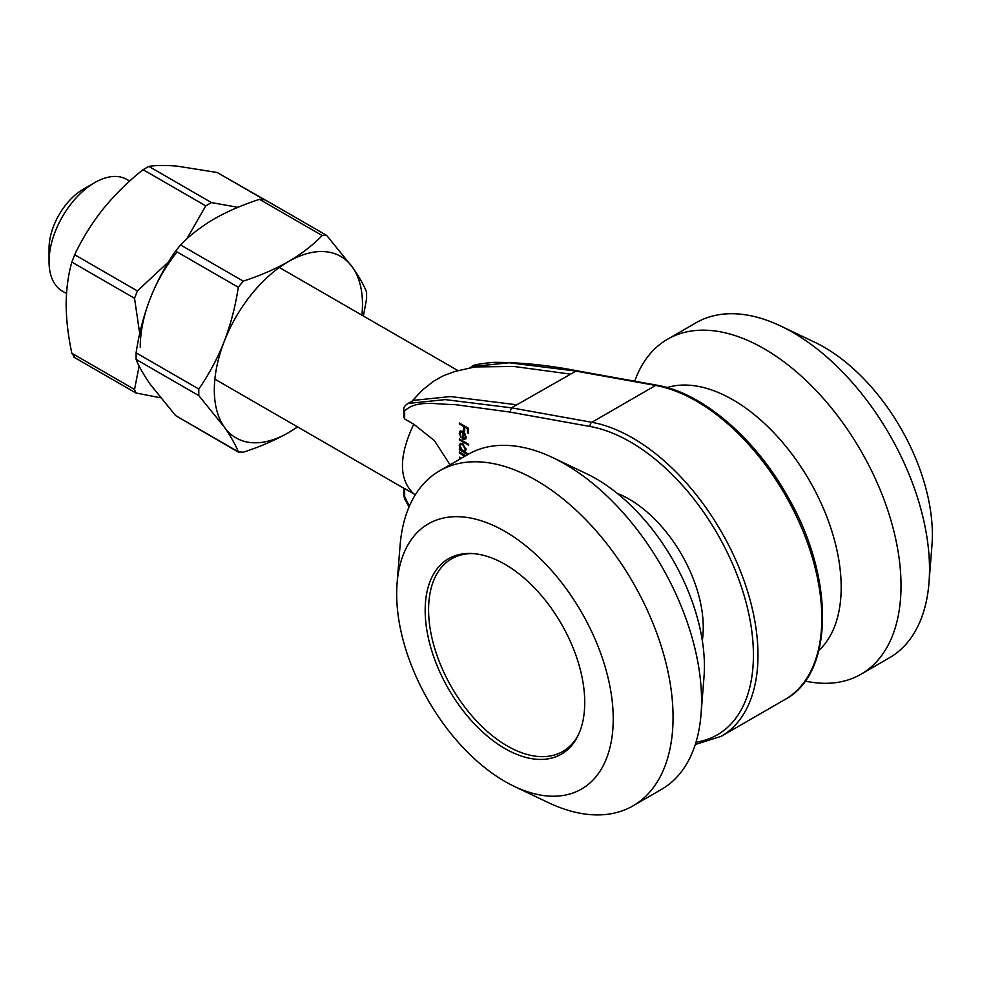 <?xml version="1.0" encoding="UTF-8"?>
<svg xmlns="http://www.w3.org/2000/svg" width="981" height="981" viewBox="0 0 981 981"><rect width="100%" height="100%" fill="white"/><g stroke="black" fill="none" stroke-linecap="round" stroke-linejoin="round"><path stroke-width="1.47" d="M702.31 640.63A104.771 60.491 -120 0 0 617.331 493.431M562.444 751.667A112.827 65.138 -120 0 0 566.773 750.367M454.522 555.933A112.827 65.138 -120 0 0 451.235 559.035M504.957 748.564A112.827 65.138 -120 0 0 561.365 754.156A112.827 65.138 -120 0 0 561.365 623.867A112.827 65.138 -120 0 0 448.538 558.729A112.827 65.138 -120 0 0 431.248 649.14A112.827 65.138 -120 0 0 504.957 748.564M504.957 781.465A153.122 88.413 -120 0 0 514.387 786.443A153.122 88.413 -120 0 0 613.186 715.296A153.122 88.413 -120 0 0 508.097 533.284A153.122 88.413 -120 0 0 397.084 583.278A153.122 88.413 -120 0 0 504.957 781.465M514.387 786.443L548.207 802.556A193.429 111.675 -120 0 0 633.003 805.855A193.429 111.675 -120 0 0 633.003 582.506A193.429 111.675 -120 0 0 439.586 470.831A193.429 111.675 -120 0 0 400.04 545.927L397.084 583.278M633.003 805.855L661.501 789.398A193.429 111.675 -120 0 0 701.035 714.315A193.429 111.675 -120 0 0 552.879 457.686A193.429 111.675 -120 0 0 468.084 454.387L439.586 470.831M701.035 714.315L704.002 676.964A153.122 88.413 -120 0 0 586.699 473.798L552.879 457.686M805.168 681.059A193.429 111.675 -120 0 0 860.962 674.254L889.448 657.797A193.429 111.675 -120 0 0 928.995 582.714L931.95 545.362A153.122 88.413 -120 0 0 814.659 342.197L780.827 326.084A193.429 111.675 -120 0 0 696.032 322.774L667.534 339.23A193.429 111.675 -120 0 0 634.732 381.192M928.995 582.714A193.429 111.675 -120 0 0 780.827 326.084M860.962 674.254A193.429 111.675 -120 0 0 860.962 450.904A193.429 111.675 -120 0 0 667.534 339.23M818.89 650.464A153.122 88.413 -120 0 0 809.472 480.629A153.122 88.413 -120 0 0 667.092 387.556M464.479 456.459L459.366 452.879L459.366 451.934L465.84 455.675M460.506 458.752L459.366 457.158L461.315 458.286M467.692 454.608L459.366 449.789L459.366 448.857L460.506 449.519L459.243 445.668L460.261 443.424L462.689 443.682L466.085 449.654L464.7 451.934L468.513 454.142M415.368 494.743L404.65 488.587L404.65 496.509L409.347 506.294M696.007 742.188A174.078 100.503 -120 0 0 741.317 586.675A174.078 100.503 -120 0 0 590.268 426.527L509.948 412.081L454.534 404.54C437.379 404.65 416.287 399.341 404.65 411.027L404.65 418.948L413.774 424.209L434.424 440.616L450.021 464.81M462.492 432.18L460.751 431.983L460.064 433.565L461.07 437.796L459.243 433.21L460.101 431.088L462.652 431.333L464.859 433.492L466.085 437.183L464.786 439.513L462.492 439.01L462.492 432.18L463.253 431.738M459.366 439.88L459.366 438.948L468.636 444.307L468.636 445.239L459.366 439.88L460.175 439.414M459.366 423.951L459.366 423.007L468.415 428.231L468.415 433.32L467.483 432.78L467.483 428.636L464.7 427.029L464.7 431.174L463.768 430.647L463.768 426.49L459.366 423.951L460.175 423.473M471.996 366.575C471.922 365.14 479.28 363.718 494.044 362.332C520.862 362.394 548.379 365.19 576.62 370.732L516.791 404.785L450.561 396.557L413.467 400.371L408.157 403.436L445.276 399.61L511.481 407.838L591.801 422.296L655.627 385.447L575.307 370.99L509.102 362.762L471.996 366.575L469.58 367.973M49.05 261.62L49.05 248.463A48.351 27.922 -60 0 1 83.238 189.235L94.642 182.662A64.476 37.229 120 0 0 49.05 261.62A64.476 37.229 120 0 0 62.404 291.136L66.512 293.503M129.7 181.093L126.88 179.462A64.476 37.229 120 0 0 94.642 182.662M404.65 418.948L403.706 416.778L403.706 409.702L404.65 411.027M570.01 374.055L513.848 366.453L474.976 366.943L455.172 371.37L443.522 375.674L433.933 380.996L422.37 390.095L411.922 401.266M473.516 553.615A111.221 64.206 -120 0 0 451.628 558.802A111.221 64.206 -120 0 0 434.571 647.926A111.221 64.206 -120 0 0 507.238 745.94A111.221 64.206 -120 0 0 562.836 751.446A111.221 64.206 -120 0 0 578.275 735.076M460.199 432.658L459.243 433.21M460.396 432.302L460.776 430.855M465.926 438.85L463.633 438.36M463.964 432.376L463.302 432.744L463.302 438.544L462.492 439.01M462.358 431.174L460.751 431.983M463.302 438.544L466.085 437.44M465.239 434.105L463.302 432.744M466.024 436.337L465.276 436.766L464.663 434.436M464.54 438.507L465.276 436.766M465.019 451.75L463.964 451.137M460.175 449.323L459.366 449.789M460.273 445.08L459.243 445.668M460.396 444.871L460.886 443.216M462.566 443.608L460.825 444.442L460.064 446.171L462.652 450.757L464.504 450.966L465.276 449.2L462.676 444.614L460.825 444.442M464.504 450.966L466.085 449.899M466.024 448.771L465.276 449.2M463.412 444.185L462.676 444.614M465.632 455.564L464.822 456.03M460.175 457.624L459.366 458.102M460.175 452.4L459.366 452.879M468.415 432.253L467.483 432.78M468.293 428.17L467.483 428.636M465.509 426.563L464.7 427.029M464.7 430.107L463.768 430.647M464.908 426.907L464.908 426.208M464.577 426.024L463.768 426.49M322.185 235.538L259.487 199.339C242.834 204.722 227.776 211.222 214.312 218.849C200.958 226.721 189.701 235.415 180.529 244.931L243.227 281.13C259.695 275.833 274.754 269.334 288.402 261.62C301.608 253.846 312.878 245.152 322.185 235.538L325.913 234.962L327.127 235.98L352.559 267.347C359.144 276.838 363.828 285.103 366.6 292.142L366.6 298.727L363.399 316.017M150.154 298.665C143.569 316.066 138.885 334.116 136.114 352.829L198.8 389.028C208.916 374.497 217.39 358.641 224.244 341.437C230.829 324.037 235.514 305.974 238.285 287.261L175.587 251.075C165.482 265.593 157.009 281.461 150.154 298.665M297.648 426.956L288.402 432.707A104.771 60.491 -60 0 1 224.244 426.98L198.8 395.613L136.114 359.414C138.91 366.489 143.594 374.754 150.154 384.209L175.587 415.576L238.285 451.775C235.489 444.7 230.805 436.435 224.244 426.98A104.771 60.491 -60 0 1 224.244 341.437A104.771 60.491 -60 0 1 288.402 261.62A104.771 60.491 -60 0 1 352.559 267.347A104.771 60.491 -60 0 1 361.928 315.171M297.451 426.845A104.771 60.491 -60 0 1 288.402 432.707C274.754 440.42 259.695 446.919 243.227 452.216L238.285 451.775L238.886 452.437L175.587 415.576M243.227 281.13L238.285 287.261M198.8 389.028L198.8 395.613M175.587 251.075L180.529 244.931M136.114 359.414L136.114 352.829M259.487 199.339L264.429 199.781M139.719 333.614L134.532 298.285L71.846 262.086C68.192 274.888 66.291 288.99 66.144 304.392C66.279 319.99 68.18 336.287 71.846 353.27L134.532 389.469L139.118 366.011M160.418 397.746L135.893 392.976L73.82 357.133M262.749 198.812L217.157 172.497L177.267 166.145C165.85 165.188 156.347 165.262 148.781 166.39L211.467 202.577L237.905 207.322M186.758 238.959L205.765 205.875L143.079 169.676C128.241 181.473 114.949 194.557 103.189 208.928C91.687 223.484 82.183 238.763 74.691 254.741L137.389 290.94L168.646 261.768M211.467 202.577L205.765 205.875M137.389 290.94L134.532 298.285M140.234 347.164A104.771 60.491 -60 0 1 177.083 251.933M134.532 389.469L135.893 392.976M217.157 172.497L280.725 208.879M143.079 169.676L148.781 166.39M71.846 262.086L74.691 254.741M74.691 357.329L71.846 353.27M516.791 404.785L511.481 407.838L509.948 412.081M590.268 426.527A3.225 2.367 100.2 0 1 591.801 422.296A177.303 102.367 60 0 1 738.938 567.423A177.303 102.367 60 0 1 721.256 736.29L785.082 699.441A177.303 102.367 -120 0 0 802.765 530.574A177.303 102.367 -120 0 0 655.627 385.447A3.225 2.367 100.2 0 1 656.939 385.19L576.62 370.732M413.774 493.848C398.678 479.353 398.678 456.14 413.774 424.209M409.052 506.956L404.577 498.789L403.706 495.197L404.65 496.509M462.958 454.007L462.149 454.485M457.931 370.597L279.34 267.494M403.706 488.182L214.876 379.156M403.706 409.702C403.669 407.213 405.153 405.116 408.17 403.424M695.296 744.493L721.256 736.29M403.706 495.197L403.706 488.121M656.939 385.19C702.261 392.731 755.26 438.139 787.853 496.815C834.77 577.466 834.23 673.493 785.082 699.441M458.85 554.633L451.628 558.802M570.059 747.277L562.836 751.446M325.913 234.962L263.828 199.118"/></g></svg>
